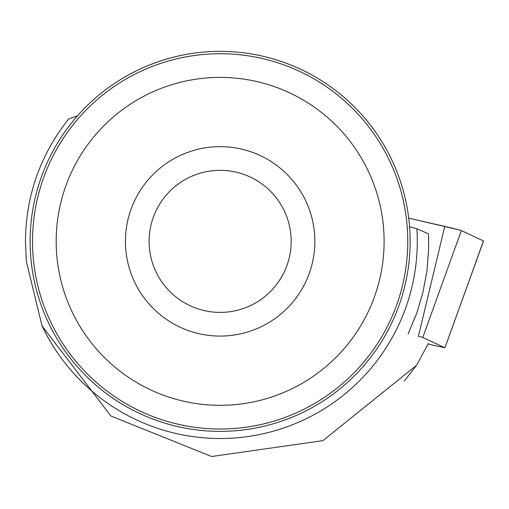 <?xml version="1.0" encoding="UTF-8"?>
<svg xmlns="http://www.w3.org/2000/svg" width="509" height="509" viewBox="0 0 509 509"><rect width="100%" height="100%" fill="white"/><g stroke="black" fill="none" stroke-linecap="round" stroke-linejoin="round"><path stroke-width="0.76" d="M428.101 344.039L444.923 347.806L422.794 337.416L418.417 336.328L444.751 226.422A18.795 0.369 12.9 0 1 461.37 230.564L483.486 240.942A18.795 0.369 12.9 0 1 483.55 240.992A18.795 0.369 12.9 0 1 483.461 241.005M459.735 230.062L408.721 218.119L444.751 226.422M409.592 226.829L416.89 228.745L428.514 233.879L428.686 248.608L426.987 270.629L422.954 292.351L416.636 313.512L408.103 333.885M404.254 381.095L416.559 365.297L322.916 440.641L211.629 456.509L110.898 416.012L42.062 325.957L26.353 261.467L25.45 241.317C25.908 195.526 40.319 154.742 68.69 118.966L77.578 115.759M42.062 325.957A197.155 197.155 0 0 0 416.89 228.745M428.4 343.416L416.559 365.297M410.146 241.368A190.003 190.003 0 0 0 125.138 76.814A190.003 190.003 0 0 0 125.138 405.915A190.003 190.003 0 0 0 410.146 241.368M32.506 241.368A187.636 187.636 0 0 1 313.964 78.87A187.636 187.636 0 0 1 313.964 403.866A187.636 187.636 0 0 1 32.506 241.368M125.437 241.368A94.706 94.706 0 0 1 267.499 159.349A94.706 94.706 0 0 1 267.499 323.387A94.706 94.706 0 0 1 125.437 241.368M56.181 241.368A163.962 163.962 0 0 1 302.123 99.37A163.962 163.962 0 0 1 302.123 383.36A163.962 163.962 0 0 1 56.181 241.368M149.112 241.368A71.031 71.031 0 0 1 255.658 179.855A71.031 71.031 0 0 1 255.658 302.88A71.031 71.031 0 0 1 149.112 241.368M422.794 337.416L461.37 230.564L483.486 240.942L444.904 347.793M444.923 347.806L483.55 240.992"/></g></svg>
